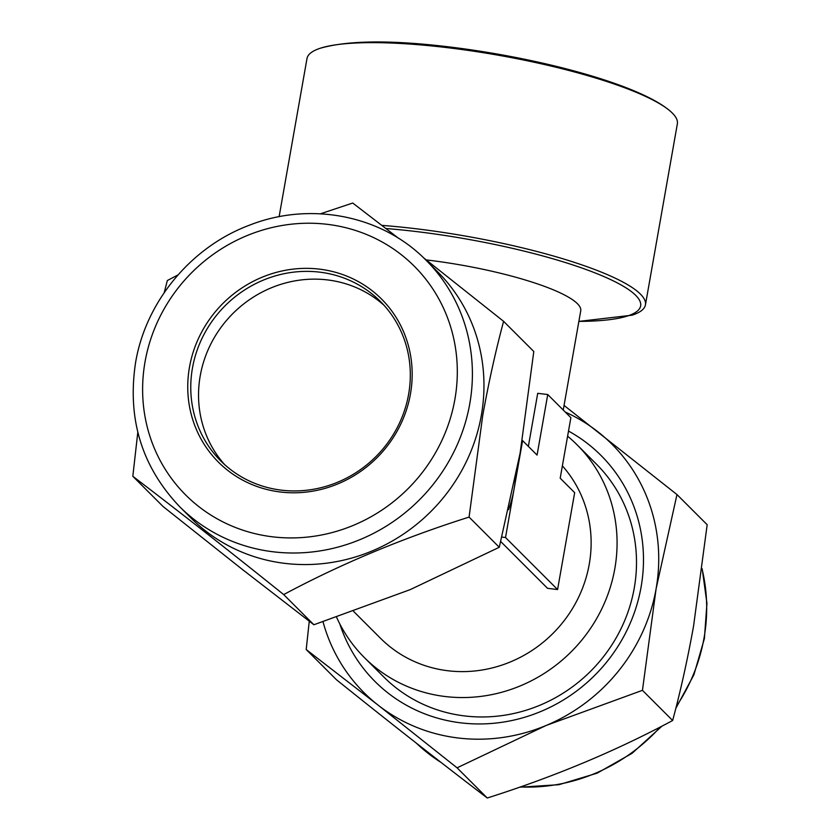 <?xml version="1.0" encoding="UTF-8"?>
<svg xmlns="http://www.w3.org/2000/svg" width="840" height="840" viewBox="0 0 840 840"><rect width="100%" height="100%" fill="white"/><g stroke="black" fill="none" stroke-linecap="round" stroke-linejoin="round"><path stroke-width="1.26" d="M384.069 305.33A112.823 106.648 -45 0 0 274.134 286.681A112.823 106.648 -45 0 0 200.235 375.795A112.823 106.648 -45 0 0 224.784 464.741M408.618 394.264A112.823 106.648 135 0 1 332.02 484.386A112.823 106.648 135 0 1 220.794 460.961A112.823 106.648 135 0 1 192.465 368.036A112.823 106.648 135 0 1 269.062 277.914A112.823 106.648 135 0 1 380.289 301.34A112.823 106.648 135 0 1 408.618 394.264M410.445 393.981A115.332 109.022 135 0 1 280.319 491.988A115.332 109.022 135 0 1 189.483 367.164A115.332 109.022 135 0 1 319.61 269.157A115.332 109.022 135 0 1 410.445 393.981M426.017 260.201L437.588 271.761A174.248 164.714 135 0 1 481.352 415.286A174.248 164.714 135 0 1 363.048 554.463A174.248 164.714 135 0 1 191.268 518.28L179.697 506.719A174.248 164.714 135 0 0 351.477 542.903A174.248 164.714 135 0 0 469.781 403.725A174.248 164.714 135 0 0 426.017 260.201C382.011 215.187 309.96 201.107 249.123 225.32C191.016 247.086 145.719 301.781 135.597 362.492C127.029 418.677 141.729 466.757 179.697 506.719M137.812 432.233L132.825 476.291C178.238 510.878 228.522 550.305 283.689 594.583C340.578 564.071 402.37 538.24 469.077 517.094L482.717 415.59C488.744 382.137 495.705 350.711 503.591 321.321L423.465 257.712M398.738 238.423L352.727 203.028L320.46 213.801M177.975 274.943L167.349 280.518L164.199 292.656M457.065 767.823L546.147 725.466L642.453 690.333L656.093 588.84L676.977 494.56L707.175 524.738L693.536 626.241C687.509 659.694 680.547 691.121 672.651 720.51C615.762 751.023 553.97 776.853 487.274 798C441.861 763.413 391.566 723.986 336.409 679.707L306.201 649.53L378.021 705.065L457.065 767.823L487.274 798M339.801 623.91A159.831 151.084 -45 0 0 498.267 722.788A159.831 151.084 -45 0 0 641.088 587.013A159.831 151.084 -45 0 0 568.512 431.078M567.609 436.202A150.423 142.202 135 0 1 577.038 444.769L596.463 464.195A150.423 142.202 135 0 1 634.252 588.084A150.423 142.202 135 0 1 464.52 715.922A150.423 142.202 135 0 1 383.817 677.009L364.381 657.594A150.423 142.202 135 0 1 336.599 617.264M279.111 216.709L306.999 58.538A188.034 36.488 10 0 1 320.376 48.206A188.034 36.488 10 0 1 448.791 47.838A188.034 36.488 10 0 1 668.315 109.557A188.034 36.488 10 0 1 677.355 123.848L645.435 304.857A188.034 36.488 -170 0 0 416.871 228.858A188.034 36.488 -170 0 0 381.864 225.372M385.928 228.512A183.498 35.605 -170 0 1 417.596 231.714A183.498 35.605 -170 0 1 620.561 284.655A183.498 35.605 -170 0 1 578.875 321.394L632.058 315.2A188.034 36.488 -170 0 0 645.435 304.857M562.38 465.854A125.36 118.503 135 0 1 574.833 604.517A125.36 118.503 135 0 1 447.804 670.74A125.36 118.503 135 0 1 380.552 638.305L353.598 611.384M577.038 444.769A150.423 142.202 135 0 1 599.54 613.305A150.423 142.202 135 0 1 445.084 696.507A150.423 142.202 135 0 1 364.381 657.594M500.766 541.569L547.554 588.325L557.582 589.544L574.665 492.66L560.196 478.212L570.875 417.659L547.743 394.538L537.065 455.091L522.596 440.632L514.059 489.08A125.36 118.503 135 0 1 508.578 509.723M515.55 477.467A125.36 118.503 135 0 1 514.059 489.08L505.512 537.516L557.582 589.544M563.241 410.025L580.734 310.842A125.36 24.329 -170 0 0 428.358 260.169A125.36 24.329 -170 0 0 426.279 259.928M528.36 446.387L537.716 393.32L547.743 394.538M501.921 537.086L505.512 537.516M309.267 621.232L306.201 649.53M642.453 690.333L672.651 720.51M676.977 494.56L564.06 405.426M323.022 621.789A175.497 165.9 -45 0 0 378.021 705.065A175.497 165.9 -45 0 0 546.147 725.466A175.497 165.9 -45 0 0 656.093 588.84A175.497 165.9 -45 0 0 597.923 431.802A175.497 165.9 -45 0 0 565.278 412.062M503.591 321.321L533.799 351.498L520.149 453.002L499.275 547.271L410.204 589.627L313.887 624.76L283.689 594.583M313.887 624.76L242.078 569.226L163.023 506.468L132.825 476.291M499.275 547.271L469.077 517.094M454.881 399.378A161.71 152.87 -45 0 0 327.506 224.353A161.71 152.87 -45 0 0 145.047 361.778A161.71 152.87 -45 0 0 272.412 536.802A161.71 152.87 -45 0 0 454.881 399.378M441.263 762.605L416.535 743.316A174.248 164.714 -45 0 0 441 762.395M520.317 786.954A174.248 164.714 -45 0 0 660.324 726.957M676.274 706.493A174.248 164.714 -45 0 0 704.067 637.823A174.248 164.714 -45 0 0 702.125 569.3M519.54 787.227L558.968 784.686L597.188 773.147L632.163 753.26L662.025 726.086M675.801 708.372L693.882 674.846L704.403 638.547L706.944 603.372L702.188 568.796M320.376 48.206C348.495 40.278 391.85 39.9 450.45 47.072C539.742 58.013 636.174 83.895 668.315 109.557"/></g></svg>
